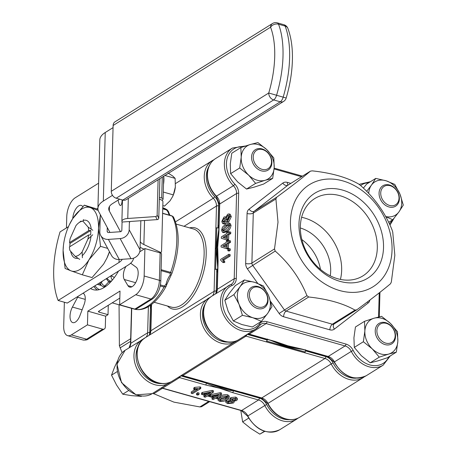 <?xml version="1.0" encoding="UTF-8"?>
<svg xmlns="http://www.w3.org/2000/svg" width="457" height="457" viewBox="0 0 457 457"><rect width="100%" height="100%" fill="white"/><g stroke="black" fill="none" stroke-linecap="round" stroke-linejoin="round"><path stroke-width="0.69" d="M110.308 282.392L108.686 281.935L106.327 278.684M106.824 278.37L109.937 281.152L111.137 281.495M120.494 231.71L109.32 211.014A24.061 9.86 1.6 0 1 108.737 208.729A24.061 9.86 1.6 0 1 112.468 203.651L119.625 199.183M103.328 201.057A34.886 14.298 -178.4 0 0 97.912 208.426L99.826 139.876A34.886 14.298 1.6 0 1 105.241 132.507L103.328 201.057L112.485 195.339M105.241 132.507L113.056 127.629M97.912 208.426A34.886 14.298 -178.4 0 0 98.758 211.74L109.937 232.442M122.236 259.29A24.061 9.86 1.6 0 1 119.02 262.467L119.106 259.507M133.541 258.171A34.886 14.298 -178.4 0 1 128.166 265.054L67.27 303.065L58.13 300.472L119.02 262.467M58.13 300.472A75.182 36.034 -74.2 0 1 60.044 231.922L68.493 226.649M96.913 208.906L97.918 208.283M122.168 199.903A11.276 2.365 -93.9 0 1 120.517 205.519A11.276 2.365 -93.9 0 1 118.1 200.132M155.626 216.561A1.502 1.337 -28.4 0 0 157.128 215.093L158.773 218.138A1.502 1.337 151.6 0 1 157.271 219.611L155.626 216.561L127.76 218.48A7.518 3.085 -178.4 0 0 121.888 221.319A7.518 3.085 -178.4 0 0 122.07 222.033L121.836 230.259A1.502 1.337 -28.4 0 1 120.334 231.728L108.6 232.539A1.502 1.337 -28.4 0 1 107.172 231.265L107.275 227.517M122.07 222.033L129.405 221.525L129.171 229.751A9.02 8.009 -28.4 0 1 120.145 238.583L108.406 239.394A9.02 8.009 -28.4 0 1 100.7 235.452A9.02 8.009 -28.4 0 1 99.837 231.768L100.317 214.63M100.7 235.452L111.559 255.56A9.02 8.009 -28.4 0 0 119.266 259.496L130.999 258.691A9.02 8.009 -28.4 0 0 140.031 249.859L140.259 241.633A15.035 6.164 -178.4 0 0 143.869 244.546L160.493 252.333A1.502 0.943 70.5 0 0 161.03 252.378A1.502 0.943 70.5 0 0 161.55 251.441L162.926 202.085A1.502 0.943 70.5 0 0 161.944 200.235L159.31 199.001M129.742 221.851L129.405 221.525M143.989 249.151L140.099 247.328M158.773 218.138L159.881 178.647M129.731 222.136A1.502 0.617 1.6 0 1 129.697 221.993A1.502 0.617 1.6 0 1 130.868 221.428L157.271 219.611M157.128 215.093L158.116 179.744M111.28 191.294L113.119 125.486A6.015 4.667 -122 0 1 115.01 121.819L272.463 23.536A6.015 6.015 0 0 1 277.285 22.85A6.015 2.885 105.8 0 1 278.53 24.198A79.695 38.199 105.8 0 1 282.997 56.377A79.695 38.199 105.8 0 1 276.542 95.382A6.015 2.885 -74.2 0 1 273.657 99.929A6.015 4.667 58 0 1 268.733 93.005A73.68 35.315 -74.2 0 0 274.703 56.948A73.68 35.315 -74.2 0 0 270.567 27.197A6.015 4.439 -20.8 0 1 278.53 24.198L285.134 26.072A79.695 38.199 -74.2 0 1 289.601 58.25A79.695 38.199 -74.2 0 1 283.146 97.25A6.015 2.885 105.8 0 1 280.261 101.797A6.015 4.667 58 0 0 283.597 101.42L126.143 199.703A6.015 4.667 -122 0 1 122.807 200.086L280.261 101.797L273.657 99.929L116.204 198.212A6.015 4.667 -122 0 1 111.28 191.294L268.733 93.005L286.179 98.026C289.949 85.23 292.023 72.697 292.394 60.427C292.743 48.094 291.235 37.405 287.876 28.368A6.015 6.015 0 0 0 283.888 24.718A6.015 2.885 -74.2 0 1 285.134 26.072A6.015 4.439 -20.8 0 1 287.876 28.368M116.204 198.212L122.807 200.086M261.45 321.322L252.378 326.983L241.924 324.561L233.338 320.974L228.14 311.217L224.815 300.295L233.887 294.634L239.085 304.391L242.416 315.313L252.864 317.735L261.45 321.322L267.636 313.405L271.955 306.647L268.63 295.725L263.432 285.968L254.846 282.38L244.392 279.958L240.074 286.716L233.887 294.634M233.338 320.974L242.416 315.313M224.815 300.295L229.134 293.543L235.321 285.625L244.392 279.958M252.864 317.735A19.548 15.172 -122 0 1 239.085 304.391A19.548 15.172 -122 0 1 240.074 286.716A19.548 15.172 -122 0 1 254.846 282.38A19.548 15.172 -122 0 1 268.63 295.725A19.548 15.172 -122 0 1 267.636 313.405A19.548 15.172 -122 0 1 252.864 317.735M272.68 178.39L263.609 184.051L254.143 187.136L246.552 189.055L237.657 181.932L230.636 173.643L230.277 164.023L231.779 153.232L240.856 147.571L241.216 157.191L239.708 167.982L248.602 175.1L255.623 183.388L265.089 180.304L272.68 178.39L274.189 167.599L273.823 157.979L266.802 149.69L257.914 142.567L250.316 144.486L240.856 147.571M246.552 189.055L255.623 183.388M230.636 173.643L239.708 167.982M241.216 157.191A19.548 15.172 -122 0 1 250.316 144.486A19.548 15.172 -122 0 1 266.802 149.69A19.548 15.172 -122 0 1 274.189 167.599A19.548 15.172 -122 0 1 265.089 180.304A19.548 15.172 -122 0 1 248.602 175.1A19.548 15.172 -122 0 1 241.216 157.191M388.69 222.319L392.797 219.754L398.984 211.837L403.303 205.084L399.972 194.162L394.774 184.405L386.194 180.818L375.74 178.396L371.421 185.148L366.68 191.306M385.788 216.692L392.797 219.754M363.395 188.101L366.668 184.057L375.74 178.396M368.713 193.397A19.548 15.172 -122 0 1 371.421 185.148A19.548 15.172 -122 0 1 386.194 180.818A19.548 15.172 -122 0 1 399.972 194.162A19.548 15.172 -122 0 1 398.984 211.837A19.548 15.172 -122 0 1 385.719 216.567M396.333 352.147L387.262 357.808L377.802 360.893L370.204 362.812L379.276 357.146L388.741 354.061L396.333 352.147L397.841 341.356L397.481 331.736L390.455 323.447L381.566 316.33L373.975 318.243L364.509 321.328L364.869 330.948L363.366 341.739L372.255 348.862L379.276 357.146M370.204 362.812L361.316 355.689L354.295 347.4L363.366 341.739M354.295 347.4L353.929 337.78L355.437 326.989L364.509 321.328M397.841 341.356A19.548 15.172 -122 0 1 388.741 354.061A19.548 15.172 -122 0 1 372.255 348.862A19.548 15.172 -122 0 1 364.869 330.948A19.548 15.172 -122 0 1 373.975 318.243A19.548 15.172 -122 0 1 390.455 323.447A19.548 15.172 -122 0 1 397.841 341.356M159.356 197.384L161.681 198.047A3.005 1.234 1.6 0 1 163.08 199.132L163.72 176.248A18.046 8.649 105.8 0 1 163.909 180.138A18.046 8.649 105.8 0 1 163.492 184.405M168.13 173.072L172.763 176.042L175.128 178.373L175.351 187.062A15.035 7.209 105.8 0 1 172.689 196.453L170.055 200.812L164.52 206.096L162.829 205.616M175.128 178.373L164.931 175.488M163.749 176.459L163.857 176.162M175.351 187.062L175.351 187.062A15.035 7.209 105.8 0 0 175.362 186.953L173.323 194.888L163.28 192.043M173.323 194.888L172.529 196.796M70.664 251.281A19.691 9.437 -74.2 0 0 75.434 258.228A19.691 9.437 -74.2 0 0 77.947 258.256M82.186 255.771A19.691 9.437 -74.2 0 0 91.057 236.149M72.68 218.68L69.293 224.867A33.081 15.858 105.8 0 1 72.68 218.68A33.081 15.858 105.8 0 1 90.377 207.632L84.271 205.159L72.68 218.68M97.952 209.266L84.271 205.159M98.192 210.403L90.377 207.632A33.081 15.858 105.8 0 1 98.501 228.232L100.289 215.67M100.506 246.352L98.501 228.232A33.081 15.858 105.8 0 1 88.921 259.879L100.506 246.352L107.686 248.385M109.463 251.676L106.909 258.131L103.648 264.049L92.063 277.57L82.323 274.817L88.921 259.879A33.081 15.858 105.8 0 1 71.223 270.927L82.323 274.817M65.111 268.448L71.223 270.927A33.081 15.858 105.8 0 1 63.1 250.327L65.111 268.448M63.443 245.523L63.1 250.327A33.081 15.858 105.8 0 1 63.443 245.523A33.081 15.858 105.8 0 1 69.293 224.867M109.514 251.778A33.081 15.858 105.8 0 1 107.035 257.862L106.909 258.131M91.223 229.22A19.691 9.437 -74.2 0 0 86.162 220.331A19.691 9.437 -74.2 0 0 83.071 220.474M69.847 246.683A19.548 9.368 105.8 0 1 69.852 245.672A19.548 9.368 105.8 0 1 69.995 243.427L69.538 242.564L88.675 230.619A18.046 8.649 -74.2 0 0 88.195 227.158L83.003 221.268A18.046 8.649 -74.2 0 0 78.615 222.953A18.046 8.649 -74.2 0 0 75.942 225.672L70.224 238.377A18.046 8.649 -74.2 0 0 69.538 242.564M88.549 235.007L69.413 246.951A18.046 8.649 -74.2 0 0 69.892 250.407L75.085 256.297A18.046 8.649 -74.2 0 0 82.146 251.893L87.864 239.188A18.046 8.649 -74.2 0 0 88.549 235.007L90.629 234.858A19.548 9.368 105.8 0 0 90.754 230.471L88.675 230.619M126.955 306.841L126.949 307.041A52.629 25.226 -74.2 0 0 128.817 307.367M166.628 284.448L166.205 286.145L164.052 287.053L160.218 285.968M112.194 302.854L134.295 309.121A52.629 25.226 -74.2 0 0 147.291 306.47A52.629 25.226 -74.2 0 0 164.052 287.053A1.502 0.72 105.8 0 0 164.389 286.042L166.085 284.14L166.822 284.431L171.895 273.503C179.75 250.573 180.252 231.699 173.397 216.875L172.226 216.11L162.612 213.39M166.085 284.14A13.533 6.484 105.8 0 1 170.221 274.948A1.502 0.845 37.6 0 0 171.147 274.788M170.221 274.948L170.158 273.212A1.502 0.72 -74.2 0 0 170.655 272.378L171.895 273.503M90.56 288.527A45.112 21.622 -74.2 0 0 93.165 289.664A45.112 21.622 -74.2 0 0 104.305 287.39A45.112 21.622 -74.2 0 0 118.477 271.098M93.885 286.448A45.112 21.622 -74.2 0 0 97.187 290.012M99.278 289.612L99.769 289.527L99.278 289.612A43.609 20.902 105.8 0 1 94.947 285.785M108.286 305.287L108.023 314.673L99.135 312.154A1.502 0.617 1.6 0 1 98.438 311.611A1.502 0.617 1.6 0 1 98.672 311.291L119.82 298.095M104.356 328.977L88.27 339.02A3.005 2.336 -122 0 1 86.602 339.214L102.688 329.166A3.005 2.336 -122 0 0 104.356 328.977A3.005 2.336 -122 0 0 105.304 327.143L105.613 316.175L108.023 314.673M152.627 298.849A3.005 2.336 -122 0 1 150.959 299.038A15.035 7.209 -74.2 0 0 159.384 280.307A3.005 1.234 1.6 0 1 160.784 281.392C160.258 289.207 157.539 295.022 152.627 298.849L136.54 308.892A3.005 2.336 58 0 1 134.866 309.081L119.631 304.768L120.014 291.058L87.835 311.143L87.453 324.853L102.688 329.166M105.613 316.175L87.835 311.143M98.621 183.171L75.194 197.795A15.035 7.209 -74.2 0 0 66.762 216.527L66.448 227.929M64.368 302.243L63.7 326.207A15.035 7.209 -74.2 0 0 67.647 335.655A15.035 7.209 -74.2 0 0 71.361 334.895L87.453 324.853M78.256 296.205A9.02 4.324 -74.2 0 0 77.65 297.239L72.417 307.064A10.528 5.044 -74.2 0 0 72.794 322.613A10.528 5.044 -74.2 0 0 79.941 315.593L84.099 304.556A9.02 4.324 -74.2 0 0 82.997 293.245M126.041 266.38A9.02 4.324 -74.2 0 0 124.258 279.49L127.931 285.642A10.528 5.044 -74.2 0 0 129.679 287.105A10.528 5.044 -74.2 0 0 137.129 279.227A10.528 5.044 -74.2 0 0 136.209 267.242L131.353 263.718A9.02 4.324 -74.2 0 0 130.668 263.381A9.02 4.324 -74.2 0 0 130.485 263.341M82.786 206.581A10.528 5.044 -74.2 0 0 81.232 205.416A10.528 5.044 -74.2 0 0 78.633 205.947A10.528 5.044 -74.2 0 0 72.754 218.566M119.631 304.768L135.718 294.725A15.035 7.209 -74.2 0 0 144.149 275.994L144.915 248.574L139.733 251.807M160.784 281.392L161.55 253.972A3.005 1.234 -178.4 0 0 160.15 252.887L144.915 248.574M161.904 200.212L162.612 199.766A3.005 1.234 1.6 0 0 163.08 199.132M169.644 215.218A13.533 6.484 105.8 0 1 168.102 212.077A1.502 1.011 -14.1 0 1 168.799 212.699L168.799 212.699C168.867 212.088 168.216 211.048 166.845 209.586L162.966 207.844A52.629 25.226 -74.2 0 1 166.222 209.306L166.845 209.586M168.102 212.077L166.514 209.923L162.738 208.855M151.284 309.252L151.604 304.425M219.029 228.226L217.943 227.826L215.87 227.969L214.716 269.373L216.789 269.23L216.178 291.155A10.528 8.169 -122 0 1 215.795 293.583M267.699 339.02L266.317 341.882L285.488 347.309L287.099 346.303L274.143 341.356M243.65 146.606A24.061 18.668 58 0 0 226.986 159.167A24.061 18.668 58 0 0 234.949 184.251L233.407 185.696L216.172 196.35C210.197 189.952 207.221 182.663 207.244 174.477C207.558 167.342 210.317 162.046 215.527 158.59A25.563 19.84 58 0 0 207.472 174.163A25.563 19.84 58 0 0 216.509 196.242A9.02 7.004 -122 0 1 219.703 204.033L218.914 232.087A1.502 0.617 -178.4 0 0 218.686 232.407L218.029 241.804A85.71 66.516 58 0 0 217.703 247.163A85.71 66.516 58 0 0 217.749 253.184L217.869 261.553A1.502 0.617 -178.4 0 1 218.103 261.233L217.321 289.287A1.502 0.617 -178.4 0 0 217.086 289.607L217.869 261.553M217.829 263.049L216.904 247.665L217.806 237.623L218.663 233.064M300.003 348.702L287.099 346.303M274.834 341.556L248.854 334.198A1.502 0.72 -74.2 0 0 249.225 334.124L275.205 341.476A1.502 0.72 -74.2 0 1 274.834 341.556L282.969 344.224A85.71 66.516 58 0 0 287.904 345.8A85.71 66.516 58 0 0 292.263 346.892L301.831 349.199A1.502 0.72 105.8 0 0 302.203 349.119L328.189 356.477A1.502 0.72 105.8 0 1 327.818 356.551L334.153 362.133C343.07 376.557 353.769 381.081 366.251 375.717L383.149 365.172A25.563 19.84 -122 0 1 351.313 351.376L353.192 350.41A24.061 18.668 58 0 0 371.758 365.372A24.061 18.668 58 0 0 388.913 356.78M275.205 341.476L287.904 345.8L302.203 349.119M218.914 232.087L217.703 247.163L218.103 261.233M218.686 232.407L219.469 204.353A1.502 0.617 -178.4 0 1 219.703 204.033L236.595 193.488A9.02 7.004 58 0 0 233.407 185.696A25.563 19.84 -122 0 1 224.37 163.617A25.563 19.84 -122 0 1 232.419 148.045L215.527 158.59M282.774 183.108A4.513 2.839 52.3 0 0 287.801 185.274L310.423 171.152L312.245 170.861C331.382 172.929 346.812 177.299 358.528 183.96L360.305 185.274C374.574 197.847 385.154 212.711 392.043 229.877L392.734 232.025L394.837 255.269L391.335 282.003L390.541 283.728C382.983 290.121 371.747 298.809 356.826 309.8L355.003 310.097C343.287 303.431 327.863 299.067 308.721 296.993L306.944 295.679C300.049 278.507 289.47 263.638 275.205 251.076L274.514 248.928L278.01 222.193L275.908 198.955L276.708 197.224C291.64 186.228 302.877 177.539 310.423 171.152L287.95 185.171A3.005 2.336 58 0 0 287.801 185.274L254.086 211.345A3.005 2.336 58 0 0 253.287 213.076L251.893 263.049A4.513 1.851 1.6 0 1 245.672 263.478L247.066 213.505A7.518 5.832 -122 0 1 249.059 209.18L282.774 183.108A7.518 5.832 -122 0 1 287.322 182.372L290.841 183.371M392.043 250.099A60.147 46.677 -122 0 1 339.717 290.555A60.147 46.677 -122 0 1 290.458 221.337A60.147 46.677 -122 0 1 342.784 180.875A60.147 46.677 -122 0 1 392.043 250.099M356.826 309.8L334.05 324.024A3.005 2.336 58 0 0 334.198 323.922M298.975 223.747A50.059 38.845 -122 0 1 342.527 190.078A50.059 38.845 -122 0 1 383.52 247.683A50.059 38.845 -122 0 1 339.974 281.358A50.059 38.845 -122 0 1 298.975 223.747M377.299 248.111A45.546 35.349 58 0 0 355.98 204.062A45.546 35.349 58 0 0 314.719 198.584A45.546 35.349 58 0 0 300.375 226.335A45.546 35.349 58 0 0 321.694 270.384A45.546 35.349 58 0 0 362.955 275.862A45.546 35.349 58 0 0 377.299 248.111M301.62 217.281A45.546 35.349 -122 0 1 341.653 270.361A45.546 35.349 -122 0 1 340.408 279.421M300.358 227.992A37.594 29.174 -122 0 1 330.679 271.115A37.594 29.174 -122 0 1 330.228 275.845M301.877 239.611A37.594 29.174 -122 0 1 320.46 269.379M226.449 221.902L225.044 223.69L223.947 223.959L222.679 223.599L221.782 221.525L223.981 217.075L224.901 216.847L225.558 217.715L227.7 214.23L228.974 213.922L230.037 216.35L231.305 216.709L228.734 221.908L227.557 222.216L226.289 221.856L225.478 220.628L223.776 223.33L225.044 223.69M228.974 213.922L230.248 214.282L231.305 216.709M226.838 231.67L223.764 232.659L222.49 232.299L221.536 230.225L222.456 227.175L225.769 224.01L228.843 223.016L229.791 225.095L231.059 225.45C230.305 228.791 228.894 230.865 226.838 231.67L225.569 231.311L222.49 232.299M228.843 223.016L230.117 223.376L231.059 225.45M228.877 254.263L230.145 254.623L230.105 256.046L223.73 260.022L224.907 262.09L223.964 262.678L222.696 262.318L220.702 260.273L220.725 259.348L228.877 254.263L228.837 255.686L230.105 256.046M229.031 248.562L230.305 248.922L230.265 250.345L229.117 251.064L227.843 250.704L227.883 249.282L229.031 248.562L228.991 249.99L227.843 250.704M229.26 240.553L230.528 240.913L230.488 242.336L228.5 243.575L228.369 248.38L227.426 248.968L221.068 246.98L221.108 245.638L226.335 242.376L226.375 240.776L227.318 240.188L227.272 241.793L229.26 240.553L229.22 241.976L227.232 243.215L228.5 243.575M227.318 240.188L228.586 240.548L228.574 240.976M229.5 231.825L230.774 232.185L230.734 233.613L228.746 234.852L228.614 239.657L227.672 240.245L221.314 238.257L221.354 236.915L226.575 233.653L226.621 232.047L227.563 231.465L227.517 233.064L229.5 231.825L229.46 233.253L227.477 234.492L228.746 234.852M227.563 231.465L228.831 231.825L228.82 232.253M230.037 216.35L227.466 221.548L228.734 221.908M227.466 221.548L226.289 221.856M223.776 223.33L222.679 223.599M225.124 219.417L224.621 218.337L223.941 218.503L222.616 220.999L223.136 222.073L223.793 221.919L225.124 219.417M229.203 216.875L228.551 215.43L227.66 215.658L225.958 218.932L226.609 220.343L227.5 220.125L229.203 216.875M229.066 215.938L227.232 219.291L227.369 220.205M227.232 219.291L225.958 218.932M228.928 216.018L227.66 215.658M225.21 218.863L223.924 221.828M223.89 221.359L222.616 220.999M225.055 218.817L223.941 218.503M229.791 225.095C229.037 228.431 227.626 230.505 225.569 231.311M228.957 225.575L228.323 224.427L225.729 225.432L222.37 229.762L223.016 230.894L225.604 229.888L228.957 225.575M228.831 224.861L226.998 225.792L223.644 230.122L223.764 230.819M223.644 230.122L222.37 229.762M226.998 225.792L225.729 225.432M229.46 233.253L230.734 233.613M226.444 238.48L226.535 235.075L222.902 237.349L226.444 238.48M227.477 234.492L227.34 239.297L226.404 239.885M226.501 236.252L224.17 237.709L222.902 237.349M224.17 237.709L226.444 238.434M227.34 239.297L228.614 239.657M229.22 241.976L230.488 242.336M226.198 247.203L226.295 243.804L222.656 246.072L226.198 247.203M227.232 243.215L227.1 248.02L226.158 248.608M226.261 244.975L223.924 246.432L222.656 246.072M223.924 246.432L226.198 247.157M227.1 248.02L228.369 248.38M228.991 249.99L230.265 250.345M228.837 255.686L222.462 259.662L223.639 261.73L222.696 262.318M223.639 261.73L224.907 262.09M222.462 259.662L223.73 260.022M305.487 349.714L305.505 350.862L325.812 356.614A10.528 8.169 -122 0 1 333.079 362.961A24.061 18.668 58 0 0 349.691 377.476A24.061 18.668 58 0 0 356.06 378.173M302.643 349.428L286.293 346.8L305.19 351.964L305.505 350.862A87.213 67.682 -122 0 0 307.544 350.816M217.886 269.019L216.789 269.23A87.213 67.682 -122 0 0 217.561 272.652M216.904 247.665L216.104 248.168L217.709 267.379M285.488 347.309L304.665 352.735L305.19 351.964M215.658 269.07L216.104 248.168L215.293 248.671M216.812 227.775L216.104 248.168L218.76 229.643M266.945 341.139L286.293 346.8L270.693 340.379M151.296 309.012L151.381 304.596M279.69 429.751C267.208 435.115 256.508 430.585 247.591 416.167L247.854 415.956A25.563 19.84 58 0 0 265.506 431.374A25.563 19.84 58 0 0 279.69 429.751L296.587 419.206A25.563 19.84 -122 0 1 282.397 420.828A25.563 19.84 -122 0 1 264.752 405.405A9.02 7.004 58 0 0 258.519 399.966L232.539 392.609A1.502 0.72 -74.2 0 0 233.378 390.735A85.71 66.516 -122 0 1 219.846 388.284A85.71 66.516 -122 0 1 206.381 383.092A85.71 66.516 -122 0 1 203.651 381.692M207.844 382.909L220.645 387.782L233.298 390.158M151.25 309.075A85.71 66.516 -122 0 1 150.593 305.179M232.539 392.609L219.846 388.284L205.541 384.965A1.502 0.72 -74.2 0 0 206.381 383.092L180.738 375.831M387.993 184.702A12.031 9.334 -122 0 1 398.584 194.025A12.031 9.334 -122 0 1 395.596 206.187A12.031 9.334 -122 0 1 390.455 207.261A12.031 9.334 -122 0 1 379.864 197.938A12.031 9.334 -122 0 1 382.852 185.776A12.031 9.334 -122 0 1 387.993 184.702M390.975 205.73A10.825 8.403 58 0 0 398.95 196.647A10.825 8.403 58 0 0 388.758 185.433A10.825 8.403 58 0 0 380.79 194.516A10.825 8.403 58 0 0 390.975 205.73M236.029 390.889A85.71 66.516 -122 0 1 233.378 390.735L259.365 398.093A10.528 8.169 -122 0 1 266.631 404.439A24.061 18.668 58 0 0 283.243 418.955A24.061 18.668 58 0 0 289.607 419.652M395.465 334.827A12.031 9.334 -122 0 1 391.746 343.847A12.031 9.334 -122 0 1 381.555 342.921A12.031 9.334 -122 0 1 375.288 332.462A12.031 9.334 -122 0 1 379.007 323.436A12.031 9.334 -122 0 1 389.204 324.361A12.031 9.334 -122 0 1 395.465 334.827M376.945 332.176A10.825 8.403 58 0 0 387.13 343.39A10.825 8.403 58 0 0 395.099 334.307A10.825 8.403 58 0 0 384.914 323.093A10.825 8.403 58 0 0 376.945 332.176M259.113 308.823A12.031 9.334 -122 0 1 248.517 299.501A12.031 9.334 -122 0 1 251.51 287.344A12.031 9.334 -122 0 1 256.645 286.271A12.031 9.334 -122 0 1 267.242 295.593A12.031 9.334 -122 0 1 264.249 307.75A12.031 9.334 -122 0 1 259.113 308.823M257.411 286.996A10.825 8.403 58 0 0 249.442 296.079A10.825 8.403 58 0 0 259.633 307.293A10.825 8.403 58 0 0 267.602 298.21A10.825 8.403 58 0 0 257.411 286.996M251.636 158.699A12.031 9.334 -122 0 1 255.354 149.679A12.031 9.334 -122 0 1 265.551 150.604A12.031 9.334 -122 0 1 271.812 161.07A12.031 9.334 -122 0 1 268.093 170.09A12.031 9.334 -122 0 1 257.897 169.164A12.031 9.334 -122 0 1 251.636 158.699M271.447 160.55A10.825 8.403 58 0 0 261.255 149.336A10.825 8.403 58 0 0 253.287 158.419A10.825 8.403 58 0 0 263.478 169.633A10.825 8.403 58 0 0 271.447 160.55M264.803 431.351L259.827 434.15L250.659 428.386L242.638 421.908L240.788 410.455M264.472 431.248L259.827 434.15M248.671 418.144L242.638 421.908M141.727 396.093L141.293 396.368L131.445 395.636L122.756 394.191L116.564 385.034L111.525 375.157L114.598 367.091L117.672 360.562M128.548 390.575L122.756 394.191M117.243 371.587L111.525 375.157M119.054 304.796L119.38 345.766L122.122 352.695M152.764 393.294L173.928 402.131L199.869 406.936L201.577 406.719L209.694 401.652M226.609 401.12L230.699 400.412L230.179 399.704L230.219 398.333L230.848 397.573L235.801 397.087L237.332 398.304L237.292 399.675L236.549 400.6L233.401 401.177L234.133 402.103L233.344 403.051L227.529 403.617L225.729 402.2L226.609 401.12L226.643 399.892M225.729 402.2L226.038 400.235M227.557 399.309L230.197 398.99M217.932 400.041L217.972 398.67L220.223 396.425C221.874 395.002 224.381 394.465 227.74 394.808L229.231 395.996L229.191 397.367L226.946 399.709C225.301 401.132 222.793 401.669 219.434 401.326L217.932 400.041L220.188 397.796C221.834 396.373 224.341 395.836 227.706 396.179L227.74 394.808M191.266 393.254L197.641 389.278L193.745 389.313L194.688 388.724L200.732 388.541L192.586 393.631L191.266 393.254L191.306 391.883L195.328 389.375M193.745 389.313L193.785 387.942L194.722 387.353L199.915 386.93L200.772 387.17L200.732 388.541M196.544 394.751L196.579 393.38L197.732 392.66L199.052 393.037L199.012 394.408L197.864 395.122L196.544 394.751L197.692 394.031L197.732 392.66M203.965 396.853L205.947 395.613L201.497 394.351L202.434 393.763L212.185 391.786L213.43 392.135L208.209 395.396L209.694 395.819L208.752 396.408L207.267 395.985L205.284 397.224L203.965 396.853L203.999 395.482L204.462 395.191M201.497 394.351L201.537 392.98L202.474 392.392L212.225 390.415L213.47 390.764L213.43 392.135M212.042 399.138L214.03 397.898L209.574 396.636L210.517 396.053L220.268 394.071L221.514 394.425L216.287 397.687L217.772 398.104L216.835 398.693L215.35 398.27L213.362 399.509L212.042 399.138L212.082 397.767L212.545 397.481M209.712 395.208L210.557 394.682L220.308 392.7L221.554 393.054L221.514 394.425M230.179 399.704L230.814 398.944L230.848 397.573M230.814 398.944L235.766 398.458L235.801 397.087M235.766 398.458L237.292 399.675M232.442 400.555L235.235 400.223L235.703 399.647L234.932 398.984L232.156 399.304L231.653 399.904L232.442 400.555L232.482 399.184L235.269 398.852M228.369 403.097L232.025 402.674L232.624 401.937L231.573 401.063L227.934 401.492L227.329 402.229L228.369 403.097L228.403 401.726L232.11 401.275M227.883 401.52L228.403 401.726M232.065 401.303L232.025 402.674M235.264 399.104L235.235 400.223M220.188 397.796L220.223 396.425M227.706 396.179L229.191 397.367M220.308 400.818L225.632 399.338L227.677 397.464L226.815 396.682L221.508 398.167L219.463 400.046L220.308 400.818L220.348 399.447L225.672 397.967L227.226 396.842M219.948 399.292L220.348 399.447M225.672 397.967L225.632 399.338M211.82 396.419L214.967 397.31L218.606 395.042L211.82 396.419M214.659 395.842L215.407 395.693M215.007 395.939L214.967 397.31M217.772 398.104L217.812 396.733M220.268 394.071L220.308 392.7M210.517 396.053L210.557 394.682M209.574 396.636L209.597 395.876M203.736 394.134L206.89 395.025L210.523 392.757L203.736 394.134M206.581 393.557L207.329 393.403M206.93 393.654L206.89 395.025M209.694 395.819L209.729 394.448M212.185 391.786L212.225 390.415M202.434 393.763L202.474 392.392M197.692 394.031L199.012 394.408M199.88 388.301L199.915 386.93M194.688 388.724L194.722 387.353M220.645 387.782L221.451 387.279L210.854 383.817M240.822 392.146L202.577 381.321M181.503 375.357A9.02 7.004 -122 0 1 182.777 375.603A1.502 0.72 105.8 0 1 182.406 375.677L211.031 383.874L221.451 387.279L222.256 386.776M267.699 403.611L267.968 403.4A25.563 19.84 58 0 0 285.614 418.818A25.563 19.84 58 0 0 299.803 417.195C295.479 419.794 290.629 420.36 285.242 418.892C277.685 416.521 271.841 411.431 267.699 403.611L261.364 398.03L221.451 387.279L231.088 389.593M87.864 239.188L92.702 234.789M92.828 230.254L88.195 227.158M79.718 259.393L75.085 256.297M82.38 257.731L82.146 251.893M83.003 221.268L83.448 219.611M69.995 243.427L90.754 230.471M102.602 281.009L101.454 282.232A0.903 0.434 105.8 0 1 100.991 282.312L100.826 282.118M110.04 276.365L111.16 276.177A0.903 0.434 105.8 0 0 111.628 275.674L111.816 275.257M111.708 280.855L109.937 281.152A4.513 2.159 105.8 0 0 108.686 281.935L104.91 285.962L105.961 286.259M97.415 284.248L101.094 285.288M99.192 283.134L101.334 285.562A3.61 3.028 -41.4 0 1 100.991 282.312M101.454 282.232A3.61 2.325 43.1 0 0 104.91 285.962A4.513 2.159 -74.2 0 1 103.168 286.722L104.687 287.15M112.491 279.93A3.61 3.09 -99.6 0 1 111.16 276.177M111.628 275.674A3.61 0.937 24.2 0 0 114.416 277.445M109.446 206.478L109.32 211.014M107.172 231.265L107.749 232.339M120.145 238.583L130.999 258.691M108.406 239.394L119.266 259.496M129.171 229.751L140.031 249.859M140.259 241.633L140.842 220.737M143.869 244.546L144.543 220.485M159.47 252.692L160.493 252.333M128.32 198.344L127.76 218.48M272.463 23.536A6.015 4.667 58 0 0 270.567 27.197L113.119 125.486M170.158 273.212L161.081 270.641M161.11 269.676L170.655 272.378A52.629 25.226 -74.2 0 0 172.226 216.11A1.502 0.72 105.8 0 0 171.963 215.875L173.403 216.881M160.418 284.917L164.389 286.042M99.169 310.983L99.135 312.154M88.27 339.02C87.316 339.945 85.522 340.259 82.888 339.968A15.035 7.209 -74.2 0 0 86.602 339.214L71.361 334.895M85.23 299.386L77.65 297.239M135.62 282.706L124.258 279.49M82.123 309.806L72.417 307.064M131.93 286.773L127.931 285.642M144.149 275.994L159.384 280.307L160.15 252.887M134.866 309.081L150.959 299.038L135.718 294.725M166.514 209.923A1.502 0.72 -74.2 0 0 166.222 209.306L162.749 208.323M171.763 215.875A1.502 0.72 105.8 0 1 171.963 215.875L162.612 213.23M154.169 302.248L171.346 307.11A40.599 19.457 -74.2 0 0 181.372 305.065A40.599 19.457 -74.2 0 0 203.239 263.792A40.599 19.457 -74.2 0 0 193.465 228.98L176.288 224.119M189.592 227.883A42.101 20.182 105.8 0 1 205.953 258.605A42.101 20.182 105.8 0 1 182.606 306.796A42.101 20.182 105.8 0 1 167.473 306.013M215.87 227.969L216.481 206.044L184.017 226.306M151.484 308.841L150.867 330.771L214.099 291.298L214.716 269.373M208.838 166.668A24.061 18.668 58 0 0 214.836 196.807A10.528 8.169 -122 0 1 218.555 205.901A1.502 0.617 -178.4 0 0 216.481 206.044A9.02 7.004 58 0 0 213.293 198.252A25.563 19.84 -122 0 1 212.305 160.596L213.979 159.687M218.555 205.901L217.943 227.826A87.213 67.682 -122 0 1 218.892 224.89M212.494 295.742A9.02 7.004 58 0 0 214.099 291.298A1.502 0.617 1.6 0 1 216.178 291.155M214.836 196.807L213.293 198.252L175.568 221.799M204.993 304.328A24.061 18.668 58 0 0 222.188 341.379A24.061 18.668 58 0 0 228.557 342.076M237.069 340.534A25.563 19.84 -122 0 1 235.532 341.63A25.563 19.84 -122 0 1 221.348 343.253A25.563 19.84 -122 0 1 201.526 322.288A25.563 19.84 -122 0 1 208.461 298.261A25.563 19.84 -122 0 1 210.117 297.364M246.82 334.581A1.502 0.72 105.8 0 1 246.009 336.129A9.02 7.004 58 0 0 244.735 335.889M266.317 341.882L246.009 336.129L182.777 375.603L203.085 381.349M247.191 334.353L267.156 340.008A87.213 67.682 -122 0 1 265.151 338.814M366.251 375.717A25.563 19.84 58 0 1 334.415 361.921L351.313 351.376A9.02 7.004 58 0 0 345.081 345.932L328.189 356.477A9.02 7.004 -122 0 1 334.415 361.921L334.153 362.133M234.949 184.251A10.528 8.169 -122 0 1 238.668 193.345L236.286 278.599A1.502 0.617 -178.4 0 0 234.213 278.741L217.321 289.287A9.02 7.004 -122 0 1 215.71 293.737M238.754 339.62C225.095 349.279 201.983 330.942 203.394 312.142C203.713 305.002 206.473 299.706 211.682 296.25A25.563 19.84 58 0 0 203.628 311.823A25.563 19.84 58 0 0 215.595 336.546A25.563 19.84 58 0 0 238.754 339.62L255.646 329.074A25.563 19.84 -122 0 1 232.487 326.001A25.563 19.84 -122 0 1 220.525 301.277A25.563 19.84 -122 0 1 228.574 285.705A25.563 19.84 -122 0 1 230.642 284.62A1.502 0.943 66.7 0 1 230.722 284.58A1.502 0.943 66.7 0 1 232.122 285.459A24.061 18.668 58 0 0 228.117 318.329A24.061 18.668 58 0 0 259.456 323.87A10.528 8.169 -122 0 1 266.962 321.705L345.926 344.058A10.528 8.169 -122 0 1 353.192 350.41M247.951 333.878A9.02 7.004 -122 0 1 249.225 334.124L266.117 323.579A1.502 0.72 -74.2 0 0 266.962 321.705M345.926 344.058A1.502 0.72 -74.2 0 1 345.081 345.932L266.117 323.579A9.02 7.004 58 0 0 261.113 324.15L255.646 329.074A25.563 19.84 -122 0 0 259.685 325.435A1.502 0.914 -141.8 0 0 259.833 325.304A1.502 0.914 -141.8 0 0 259.456 323.87M230.791 284.557A9.02 7.004 58 0 0 231.373 284.243A9.02 7.004 58 0 0 234.213 278.741L236.595 193.488A1.502 0.617 -178.4 0 1 238.668 193.345M236.286 278.599A10.528 8.169 -122 0 1 232.122 285.459M261.113 324.15A9.02 7.004 58 0 0 259.913 325.161M301.5 176.716L274.091 168.953M368.902 182.663A24.061 18.668 58 0 0 360.602 185.536M359.362 184.508A25.563 19.84 -122 0 1 359.922 184.137L370.438 181.703M378.556 317.009L379.23 292.874M389.415 223.844A24.061 18.668 58 0 0 392.266 220.085M369.953 300.009A7.518 5.832 -122 0 1 368.113 303.025L334.398 329.097A7.518 5.832 -122 0 1 329.857 329.834L283.569 316.73A7.518 5.832 -122 0 1 279.136 313.451L270.658 301.546M257.737 283.386L247.391 268.853A7.518 5.832 -122 0 1 245.672 263.478M274.514 248.928L251.893 263.049A3.005 2.336 58 0 0 252.584 265.197L284.323 309.8A3.005 2.336 58 0 0 286.099 311.114L332.382 324.219A3.005 2.336 58 0 0 334.05 324.024A4.513 2.839 52.3 0 0 334.398 329.097M247.391 268.853L275.205 251.076M275.908 198.955L253.287 213.076A4.513 1.851 1.6 0 1 247.066 213.505M279.136 313.451L306.944 295.679M276.708 197.224L254.086 211.345A4.513 2.839 52.3 0 1 249.059 209.18M283.569 316.73A4.513 2.159 105.8 0 1 286.099 311.114L308.721 296.993M329.857 329.834A4.513 2.159 105.8 0 1 332.382 324.219L355.003 310.097M288.161 185.039A4.513 2.159 105.8 0 1 287.322 182.372M368.113 303.025A4.513 2.839 52.3 0 1 367.457 301.888M299.803 417.195L363.035 377.728A25.563 19.84 -122 0 1 348.845 379.35A25.563 19.84 -122 0 1 331.199 363.926L333.079 362.961M261.364 398.03A1.502 0.72 -74.2 0 0 261.735 397.956A9.02 7.004 -122 0 1 267.968 403.4L331.199 363.926A9.02 7.004 58 0 0 324.973 358.488A1.502 0.72 -74.2 0 0 325.812 356.614M241.427 392.209L261.735 397.956L324.973 358.488L304.665 352.735M151.353 304.619L150.639 331.085A1.502 0.617 1.6 0 1 150.867 330.771A9.02 7.004 -122 0 1 149.256 335.215M205.541 384.965L179.555 377.608A1.502 0.72 -74.2 0 0 180.372 376.065M161.224 388.016L162.292 388.233A1.502 0.72 -74.2 0 0 162.663 388.153L179.555 377.608A9.02 7.004 58 0 0 178.281 377.368M138.545 345.806A24.061 18.668 58 0 0 155.74 382.857A24.061 18.668 58 0 0 162.109 383.554M170.615 382.018A25.563 19.84 -122 0 1 169.084 383.109A25.563 19.84 -122 0 1 154.9 384.731A25.563 19.84 -122 0 1 135.072 363.766A25.563 19.84 -122 0 1 142.013 339.74A25.563 19.84 -122 0 1 143.669 338.843M138.003 395.276A25.563 19.84 58 0 0 152.192 393.654L136.043 394.837L121.539 382.652L116.963 364.269L125.121 350.285A25.563 19.84 58 0 0 118.18 374.312A25.563 19.84 58 0 0 138.003 395.276M150.49 305.253L149.725 332.633A1.502 0.617 -178.4 0 0 147.651 332.776L148.382 306.63M146.04 337.226A9.02 7.004 58 0 0 147.651 332.776L130.759 343.321A1.502 0.617 -178.4 0 0 130.525 343.641L129.068 347.817M149.725 332.633A10.528 8.169 -122 0 1 149.348 335.061M161.39 387.913A9.02 7.004 -122 0 1 162.663 388.153L241.627 410.512A9.02 7.004 -122 0 1 247.854 415.956L266.631 404.439M162.292 388.233L241.256 410.586A1.502 0.72 -74.2 0 0 241.627 410.512L258.519 399.966A1.502 0.72 -74.2 0 0 259.365 398.093M131.73 308.395L130.759 343.321A9.02 7.004 -122 0 1 129.148 347.771M119.38 345.766L130.662 338.723M130.588 341.35L120.065 347.914M162.469 388.284L153.581 393.831M199.869 406.936L208.758 401.389M145.229 337.729A25.563 19.84 58 0 0 138.288 361.755A25.563 19.84 58 0 0 158.116 382.72A25.563 19.84 58 0 0 172.3 381.098C167.982 383.697 163.126 384.263 157.745 382.795C138.437 378.442 129.234 346.395 145.229 337.729L210.608 297.136M161.681 198.047L162.269 177.156M101.334 285.562L103.168 286.722M101.231 285.442L97.284 284.328M122.482 199.995L121.888 221.319M161.03 252.378L159.847 252.801M283.597 101.42A6.015 6.015 0 0 0 286.179 98.026M277.285 22.85L283.888 24.718M134.295 309.121C139.242 310.332 144.132 309.383 148.959 306.276C155.386 302.146 161.132 295.433 166.205 286.145L166.822 284.431M82.888 339.968L67.647 335.655M168.799 212.699L169.97 215.31M172.3 381.098L237.086 340.528M327.818 356.551L301.831 349.199M216.172 196.35L219.469 204.353M215.635 293.782L217.086 289.607M211.682 296.25L231.373 284.243M248.854 334.198L247.785 333.981M245.518 145.983L232.419 148.045M390.267 355.934L383.149 365.172M274.154 168.142L302.414 176.139M379.961 292.303L379.276 316.838M394.18 218.069L389.987 225.095M359.345 184.497L359.922 184.137M224.901 216.847L226.169 217.206M363.035 377.728L364.583 376.625M152.192 393.654L170.632 382.006M144.161 338.614L125.121 350.285M247.591 416.167L241.256 410.586M131.507 308.332L130.525 343.641M296.587 419.206L298.135 418.104M234.133 402.103L234.173 400.732M149.182 335.261L150.639 331.085M182.406 375.677L181.338 375.46M175.528 183.554L212.305 160.596M78.615 222.953L81.083 221.034"/></g></svg>
